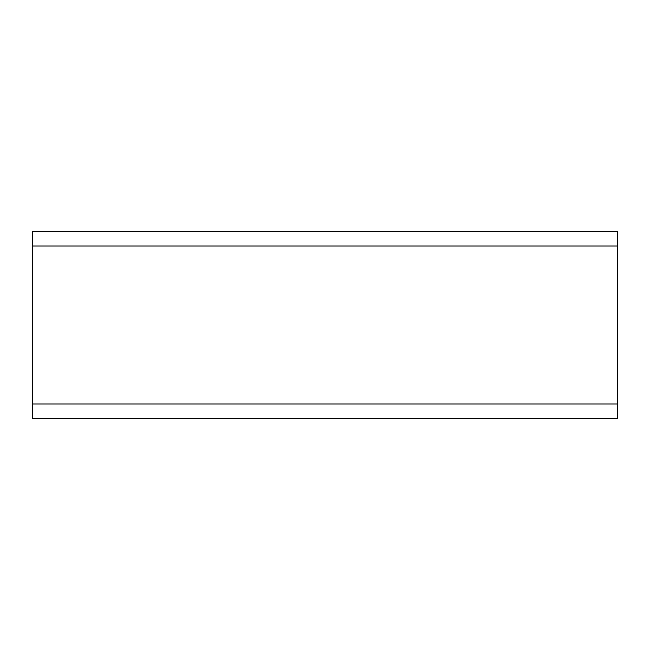 <?xml version="1.0" encoding="UTF-8"?>
<svg xmlns="http://www.w3.org/2000/svg" width="650" height="650" viewBox="0 0 650 650"><rect width="100%" height="100%" fill="white"/><g stroke="black" fill="none" stroke-linecap="round" stroke-linejoin="round"><path stroke-width="0.97" d="M617.5 403.975L617.5 231.4L32.5 231.4L32.5 418.6L617.5 418.6L617.5 403.975L32.5 403.975M617.5 246.025L32.5 246.025"/></g></svg>
